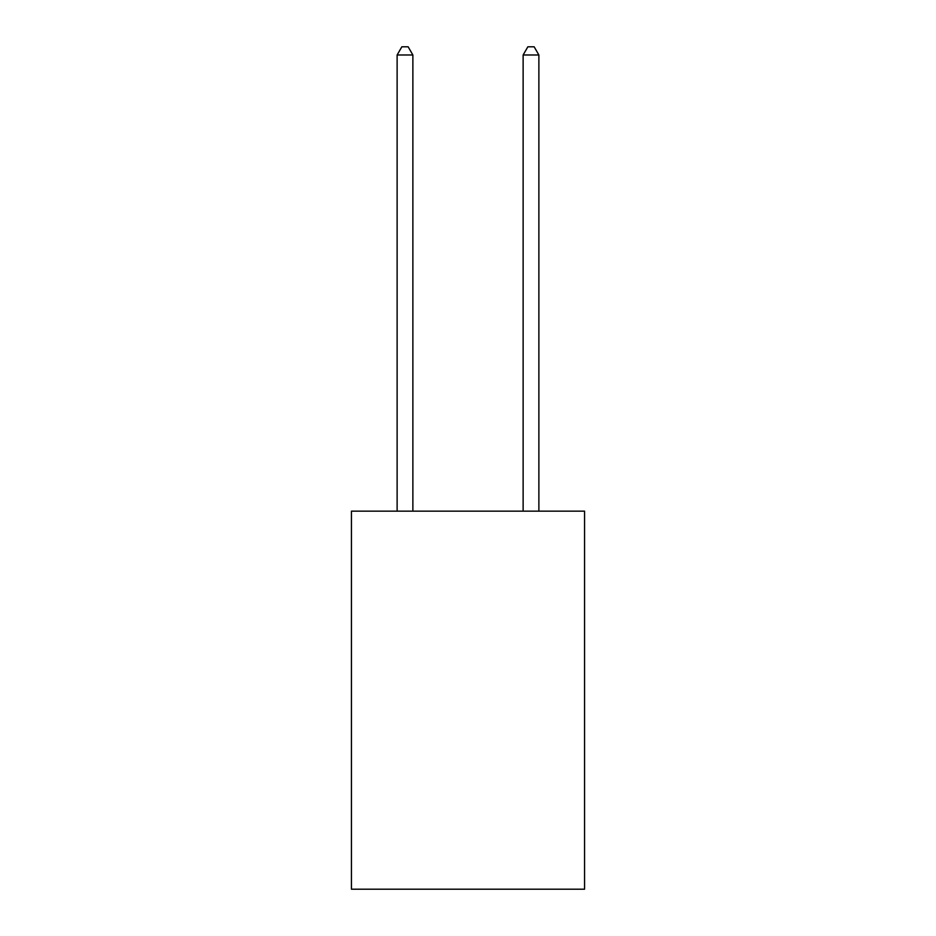 <?xml version="1.0" encoding="UTF-8"?>
<svg xmlns="http://www.w3.org/2000/svg" width="936" height="936" viewBox="0 0 936 936"><rect width="100%" height="100%" fill="white"/><g stroke="black" fill="none" stroke-linecap="round" stroke-linejoin="round"><path stroke-width="1.4" d="M584.567 511.161L584.567 889.2L351.433 889.2L351.433 511.161L584.567 511.161M412.87 511.161L412.87 54.99L397.121 54.99L397.121 511.161M397.121 54.99L401.848 46.8L408.143 46.8L412.87 54.99M538.879 511.161L538.879 54.99L523.13 54.99L523.13 511.161M523.13 54.99L527.857 46.8L534.152 46.8L538.879 54.99"/></g></svg>
